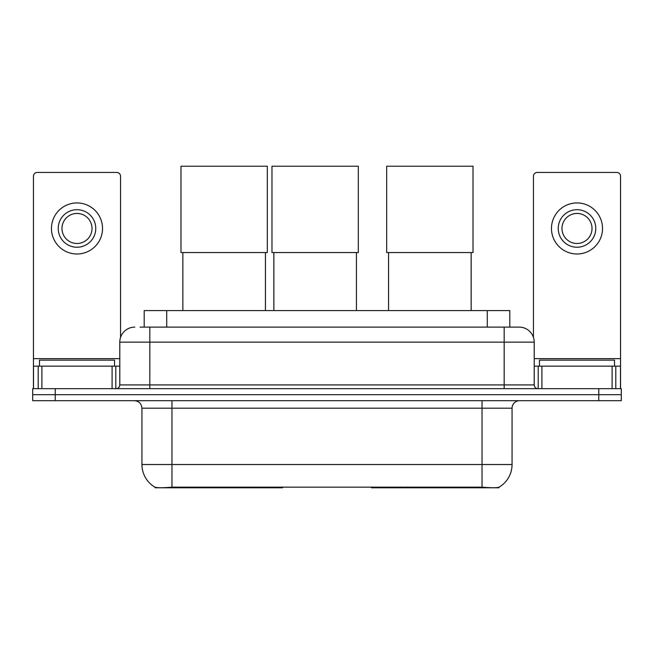 <?xml version="1.0" encoding="UTF-8"?>
<svg xmlns="http://www.w3.org/2000/svg" width="654" height="654" viewBox="0 0 654 654"><rect width="100%" height="100%" fill="white"/><g stroke="black" fill="none" stroke-linecap="round" stroke-linejoin="round"><path stroke-width="0.98" d="M282.544 487.042L282.544 487.778L155.072 487.778L155.072 487.246M144.199 327.114L144.199 310.593L509.801 310.593L509.801 327.114M498.928 487.246L498.928 487.778L371.456 487.778L371.456 487.042M141.934 464.504L171.969 464.504L171.969 408.194L141.934 408.194L141.934 464.504A26.274 26.274 0 0 0 154.924 487.173C156.87 487.925 162.552 487.925 171.969 487.173L482.031 487.173C491.44 487.925 497.122 487.925 499.076 487.173A26.274 26.274 0 0 0 512.066 464.504L512.066 408.194A7.505 7.505 0 0 1 519.57 400.689M55.222 388.672L621.3 388.672L621.3 394.681L32.7 394.681L32.7 400.689L55.222 400.689L55.222 394.681L32.7 394.681L32.7 388.672L55.222 388.672L55.222 394.681L621.3 394.681L621.3 400.689L55.222 400.689M140.406 327.114L513.938 327.114M140.062 327.114L149.823 327.114L149.823 342.132L119.788 342.132L119.788 384.92A3.752 3.752 0 0 1 116.036 388.672M134.806 327.114A15.017 15.017 0 0 0 119.788 342.132M519.194 327.114A15.017 15.017 0 0 1 534.212 342.132L504.177 342.132L504.177 327.114L518.965 327.114M534.212 342.132L534.212 384.92C534.432 387.201 535.683 388.451 537.964 388.672M621.3 388.672L621.3 394.681M114.532 366.15L114.532 360.15L39.461 360.15L39.461 366.15M112.096 388.672L112.096 366.15L41.897 366.15L41.897 388.672M120.54 337.439L120.54 176.212A3.752 3.752 0 0 0 116.788 172.452L37.204 172.452A3.752 3.752 0 0 0 33.452 176.212L33.452 366.15L41.897 366.15M112.096 366.15L119.788 366.15M33.452 388.672L33.452 366.15M76.992 209.697A18.77 18.77 0 0 0 58.222 228.459A18.77 18.77 0 0 0 76.992 247.228A18.77 18.77 0 0 0 95.762 228.459A18.77 18.77 0 0 0 76.992 209.697M76.992 213.449A15.017 15.017 0 0 0 61.983 228.459A15.017 15.017 0 0 0 76.992 243.476A15.017 15.017 0 0 0 92.01 228.459A15.017 15.017 0 0 0 76.992 213.449M76.992 253.989A25.522 25.522 0 0 0 102.523 228.459A25.522 25.522 0 0 0 76.992 202.936A25.522 25.522 0 0 0 51.47 228.459A25.522 25.522 0 0 0 76.992 253.989M614.539 366.15L614.539 360.15L539.468 360.15L539.468 366.15M182.85 252.558L182.85 310.593M265.434 252.558L265.434 310.593M180.978 166.222L267.314 166.222L267.314 252.558L180.978 252.558L180.978 166.222M388.566 252.558L388.566 310.593M471.15 252.558L471.15 310.593M386.686 166.222L473.022 166.222L473.022 252.558L386.686 252.558L386.686 166.222M273.846 252.558L273.846 310.593M356.43 252.558L356.43 310.593M271.966 166.222L358.31 166.222L358.31 252.558L271.966 252.558L271.966 166.222M612.103 388.672L612.103 366.15L541.904 366.15L541.904 388.672M620.548 388.672L620.548 366.15L620.548 388.672M612.103 366.15L620.548 366.15L620.548 176.212A3.752 3.752 0 0 0 616.796 172.452L537.212 172.452A3.752 3.752 0 0 0 533.46 176.212L533.46 337.439M534.212 366.15L541.904 366.15M577.008 209.697A18.77 18.77 0 0 0 558.238 228.459A18.77 18.77 0 0 0 577.008 247.228A18.77 18.77 0 0 0 595.778 228.459A18.77 18.77 0 0 0 577.008 209.697M577.008 213.449A15.017 15.017 0 0 0 561.99 228.459A15.017 15.017 0 0 0 577.008 243.476A15.017 15.017 0 0 0 592.017 228.459A15.017 15.017 0 0 0 577.008 213.449M577.008 253.989A25.522 25.522 0 0 0 602.53 228.459A25.522 25.522 0 0 0 577.008 202.936A25.522 25.522 0 0 0 551.477 228.459A25.522 25.522 0 0 0 577.008 253.989M407.385 487.042L407.385 487.778M478.654 487.778L478.654 487.042M246.615 487.042L246.615 487.778M175.346 487.778L175.346 487.042M166.721 327.114L166.721 310.593M487.279 327.114L487.279 310.593M253.67 487.042L253.67 487.778M400.33 487.042L400.33 487.778M371.913 487.042L371.913 487.778M282.087 487.042L282.087 487.778M482.031 400.689L482.031 408.194L171.969 408.194L171.969 400.689M512.066 408.194L482.031 408.194L482.031 464.504L512.066 464.504M482.031 487.173L482.031 464.504L171.969 464.504L171.969 487.173M598.778 400.689L598.778 388.672M149.823 388.672L149.823 384.92L534.212 384.92M119.788 384.92L149.823 384.92L149.823 342.132L504.177 342.132L504.177 388.672M119.788 358.645L33.452 358.645M115.791 366.15L115.791 388.672M33.509 366.15L33.509 388.672M38.202 388.672L38.202 366.15M620.548 358.645L534.212 358.645M620.491 388.672L620.491 366.15M615.798 366.15L615.798 388.672M538.209 388.672L538.209 366.15M141.934 408.194C141.493 403.632 138.991 401.131 134.43 400.689"/></g></svg>
